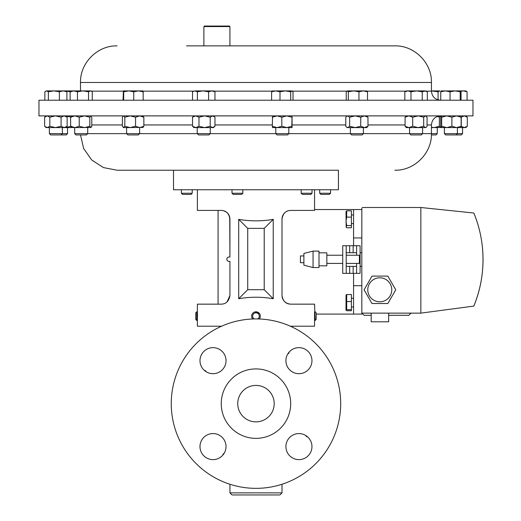 <?xml version="1.0" encoding="UTF-8"?>
<svg xmlns="http://www.w3.org/2000/svg" width="521" height="521" viewBox="0 0 521 521"><rect width="100%" height="100%" fill="white"/><g stroke="black" fill="none" stroke-linecap="round" stroke-linejoin="round"><path stroke-width="0.78" d="M314.56 189.755L314.56 210.419L290.692 210.419C285.808 210.562 282.916 213.46 282.011 219.094L282.011 295.479C282.91 301.112 285.801 304.004 290.692 304.16L314.56 304.16L315.153 320.48L316.175 319.458L316.175 312.821L315.153 311.799M199.986 360.669A13.018 13.018 0 0 0 213.004 373.694A13.018 13.018 0 0 0 226.023 360.669A13.018 13.018 0 0 0 213.004 347.65A13.018 13.018 0 0 0 199.986 360.669M199.986 446.601A13.018 13.018 0 0 0 213.004 459.62A13.018 13.018 0 0 0 226.023 446.601A13.018 13.018 0 0 0 213.004 433.576A13.018 13.018 0 0 0 199.986 446.601M285.912 446.601A13.018 13.018 0 0 0 298.93 459.62A13.018 13.018 0 0 0 311.955 446.601A13.018 13.018 0 0 0 298.93 433.576A13.018 13.018 0 0 0 285.912 446.601M285.912 360.669A13.018 13.018 0 0 0 298.93 373.694A13.018 13.018 0 0 0 311.955 360.669A13.018 13.018 0 0 0 298.93 347.65A13.018 13.018 0 0 0 285.912 360.669M274.196 403.638A18.228 18.228 0 0 1 255.967 421.86A18.228 18.228 0 0 1 237.739 403.638A18.228 18.228 0 0 1 255.967 385.41A18.228 18.228 0 0 1 274.196 403.638M203.887 26.571L204.408 26.05L229.409 26.05L229.924 26.571L203.887 26.571L203.887 45.874L229.924 45.874L229.924 26.571M346.204 266.381L356.618 266.381M346.204 252.711L356.618 252.711M290.692 403.638A34.718 34.718 0 0 0 255.967 368.914A34.718 34.718 0 0 0 221.249 403.638A34.718 34.718 0 0 0 255.967 438.356A34.718 34.718 0 0 0 290.692 403.638M340.688 403.638A84.721 84.721 0 0 0 255.967 318.917A84.721 84.721 0 0 0 171.253 403.638A84.721 84.721 0 0 0 255.967 488.353A84.721 84.721 0 0 0 340.688 403.638M279.927 494.95L232.014 494.95L229.93 492.866L282.011 492.866L279.927 494.95M290.353 326.211L314.56 326.211L314.56 311.799M253.408 312.633L254.137 312.203M254.945 311.923L259.471 313.577M259.25 318.982A4.337 4.337 0 0 0 255.791 311.805A4.337 4.337 0 0 0 252.685 318.982M257.752 318.937A3.315 3.315 0 0 0 255.831 312.828A3.315 3.315 0 0 0 254.189 318.937M346.204 255.231L359.392 255.231L359.392 263.411L346.204 263.411M318.995 252.828L326.843 252.828L326.843 265.814L318.995 265.814M313.062 259.321L313.062 267.54L318.995 267.54L318.995 251.102L313.062 251.102L313.062 259.321M313.062 251.102L303.893 253.453L303.893 265.189L313.062 267.54M303.893 262.708L300.422 262.708L300.422 255.935L303.893 255.935M346.204 245.743L342.727 245.743L342.727 273.349L346.204 273.349L346.204 245.743L349.676 245.743L349.676 252.711M356.618 263.411L356.618 273.349L360.089 273.349L360.089 245.743L356.618 245.743L356.618 255.231M353.147 252.711L353.147 245.743L360.089 245.743M192.223 193.245L191.077 194.392L182.519 194.392L181.373 193.245L192.223 193.245L192.223 189.755M330.561 193.245L329.415 194.392L320.864 194.392L319.712 193.245L330.561 193.245L330.561 189.755M312.033 193.245L310.881 194.392L302.33 194.392L301.177 193.245L312.033 193.245L312.033 189.755M242.858 193.245L241.711 194.392L233.154 194.392L232.008 193.245L242.858 193.245L242.858 189.755M173.506 170.224L338.429 170.224L338.429 189.755L173.506 189.755L173.506 170.224L117.088 170.224L338.429 170.224M346.009 310.19L346.686 309.65L346.686 301.548L351.408 301.548L351.408 310.737L346.686 310.737L345.996 310.229L346.042 294.958M346.009 295.075L346.686 294.534L346.686 301.548M346.152 227.169L345.996 211.708L346.686 210.829L346.686 217.107L346.009 221.347L346.686 225.58L346.152 227.169L346.686 227.775L351.408 227.775L351.408 225.58L346.686 225.58M379.77 301.809A11.996 11.996 0 0 0 391.766 289.813A11.996 11.996 0 0 0 379.77 277.81A11.996 11.996 0 0 0 367.774 289.813A11.996 11.996 0 0 0 379.77 301.809M388.653 313.134L388.653 321.815L371.186 321.815L371.186 313.134M360.089 266.381L361.828 266.381M360.089 252.711L361.828 252.711M87.704 127.593L87.704 133.643L86.408 134.932L75.975 134.932L74.685 133.643L437.256 133.643L437.256 127.593M89.827 126.29L89.827 117.192L84.532 115.89L79.238 117.192L79.238 126.29L84.532 127.593L89.827 126.29L91.103 127.463L74.685 127.593L74.685 133.643M431.421 134.932L435.96 134.932L437.256 133.643M366.634 115.89L367.969 117.192L367.969 126.29L367.259 127.052L366.634 127.593L354.716 127.593M350.366 127.593L350.366 133.643L351.655 134.932L362.095 134.932L363.384 133.643L363.384 127.593M275.798 127.593L275.798 133.643L277.094 134.932L287.527 134.932L288.823 133.643L288.823 127.593M462.563 133.643L461.274 134.932L445.689 134.932L444.393 133.643L462.563 133.643L462.563 127.593M67.541 133.643L66.252 134.932L50.667 134.932L49.371 133.643L67.541 133.643L67.541 127.593M197.225 127.593L197.225 133.643L198.521 134.932L208.954 134.932L210.243 133.643L210.243 127.593M465.813 115.89L467.311 117.192L464.283 115.89L461.261 117.192L461.261 126.29L464.283 127.593L467.311 126.29L465.813 127.593L441.111 127.56L441.678 126.29L446.784 127.593L451.889 126.29L456.5 127.593L461.118 126.29L460.623 127.593M143.106 127.384L126.61 127.593L126.603 133.643L127.899 134.932L138.332 134.932L139.621 133.643L139.621 127.593M409.565 127.593L409.565 133.643L410.861 134.932L421.294 134.932L422.59 133.643L422.59 127.593M38.964 115.89L472.97 115.89L472.97 100.214L38.964 100.214L38.964 115.89M117.088 45.874C97.531 45.373 79.987 62.917 80.495 82.468L431.447 82.468C431.948 62.917 414.403 45.373 394.853 45.874L186.525 45.874M197.518 314.469L197.531 315.127M196.788 311.799L195.759 312.821L195.759 319.458L196.788 320.48L196.788 311.799L197.381 311.799L197.381 326.211L221.588 326.211M260.305 315.96L260.259 316.807M273.232 219.348L273.232 298.735C261.724 296.742 250.217 296.742 238.703 298.735L238.703 219.348C250.217 221.34 261.724 221.34 273.232 219.348L264.212 228.367L247.722 228.367L247.722 289.715L264.212 289.715L264.212 228.367M197.381 189.755L197.381 210.419L221.249 210.419C226.134 210.569 229.025 213.46 229.93 219.094L229.93 257.048L229.735 217.277M229.93 257.048C225.788 256.404 225.801 261.991 229.93 261.347L229.93 287.494M197.381 311.799L197.381 304.16L221.249 304.16C226.121 304.023 229.012 301.131 229.93 295.479L229.93 261.347M282.786 215.499L283.691 213.962M284.844 212.679L285.28 212.308M285.853 211.884L286.205 211.663M286.635 211.422L287.318 211.096M284.805 301.861L283.691 300.617M282.792 299.08L282.213 297.348M282.206 297.322L282.011 295.479C282.564 300.715 285.456 303.606 290.692 304.16M229.93 295.479L227.091 301.9M91.533 91.247L90.947 90.908L73.787 90.908L77.46 91.781L82.995 90.908L88.531 91.781L90.4 90.908L91.533 91.247L92.269 91.781L92.269 100.214M71.436 90.908L73.787 90.908L70.12 91.781L71.436 90.908M77.46 100.214L77.46 91.781M88.531 100.214L88.531 91.781M70.12 100.214L70.12 91.781M431.447 90.947L438.083 91.781L439.945 90.908L431.447 90.908M438.083 99.882L438.083 91.781M347.286 90.908L348.328 91.781L353.642 90.908L347.286 90.908L346.25 91.781L346.25 100.214M358.956 100.214L358.956 91.781L353.642 90.908L363.228 90.908L367.5 91.781L366.465 90.908M366.804 91.006L363.228 90.908L358.956 91.781M367.5 100.214L367.5 91.781M348.328 100.214L348.328 91.781M292.066 90.908L285.345 90.908L290.698 91.781L292.066 90.908M272.763 90.908L271.604 91.781L275.798 90.908L272.34 91.032M275.798 90.908L285.345 90.908L279.992 91.781L275.798 90.908M291.858 90.908L293.017 91.781L293.017 100.214M290.698 100.214L290.698 91.781M279.992 100.214L279.992 91.781M271.604 100.214L271.604 91.781M460.909 91.279L463.319 90.908L460.636 90.908L461.059 91.781L461.059 100.214M463.319 90.908L465.813 90.908L467.083 91.781L463.319 90.908M467.083 100.214L467.083 91.781M63.145 90.908L46.61 90.908L48.362 91.781L53.878 90.908L59.387 91.781L63.145 90.908L66.909 91.781L65.639 90.908L63.145 90.908M45.614 91.201L46.61 90.908L44.858 91.781L44.858 100.214M48.362 100.214L48.362 91.781M59.387 100.214L59.387 91.781M66.909 100.214L66.909 91.781M213.493 90.908L202.995 90.908L208.608 91.781L211.786 90.908L214.971 91.781L213.493 90.908M194.939 90.908L192.503 91.781L194.939 90.908L202.995 90.908L197.374 91.781L194.939 90.908M208.608 100.214L208.608 91.781M214.971 100.214L214.971 91.781M197.374 100.214L197.374 91.781M192.503 100.214L192.503 91.781M65.255 90.908L70.328 91.781L70.791 90.908L65.639 90.908M71.188 91.781L70.791 90.908M441.176 90.908L440.746 91.781L445.396 90.908L450.046 91.781L455.126 90.908L441.118 90.928M455.126 90.908L460.636 90.908L460.206 91.781L455.126 90.908M460.206 100.214L460.206 91.781M450.046 100.214L450.046 91.781M440.746 100.214L440.746 91.781M142.852 90.908L128.707 90.908L133.728 91.781L138.443 90.908L143.164 91.781L142.852 90.908M123.373 90.908L128.707 90.908L123.679 91.781L123.373 90.908L123.06 100.214M133.728 100.214L133.728 91.781M143.164 100.214L143.164 91.781M123.679 100.214L123.679 91.781M407.91 90.908L406.321 90.908L404.83 91.781L407.91 90.908L410.984 91.781L416.611 90.908L407.91 90.908M416.611 90.908L424.778 90.908L427.324 91.781L425.833 90.908L422.238 91.781L416.611 90.908M427.324 100.214L427.324 91.781M422.238 100.214L422.238 91.781M410.984 100.214L410.984 91.781M404.83 100.214L404.83 91.781M426.308 127.183L425.833 127.593L406.321 127.593L405.077 126.29L408.887 127.593L412.691 126.29L418.194 127.593L423.69 126.29L425.383 127.593L426.308 127.183L427.077 126.29L427.077 117.192L425.383 115.89L423.69 117.192L423.69 126.29M406.321 115.89L405.077 117.192L405.077 126.29M405.077 117.192L408.887 115.89L412.691 117.192L412.691 126.29M412.691 117.192L418.194 115.89L423.69 117.192M130.178 127.593L123.353 127.593L124.806 126.29L130.178 127.593L135.551 126.29L139.706 127.593L143.855 126.29L142.637 127.593M123.353 115.89L122.37 117.192L122.37 126.29L123.588 127.593M143.855 126.29L143.855 117.192L139.706 115.89L135.551 117.192L135.551 126.29M143.855 117.192L142.637 115.89M135.551 117.192L130.178 115.89L124.806 117.192L124.806 126.29M123.588 115.89L124.806 117.192M441.15 115.89L440.694 117.192L440.694 126.29L441.183 127.593M441.183 115.89L441.678 117.192L441.678 126.29M441.678 117.192L446.784 115.89L451.889 117.192L451.889 126.29M460.623 115.89L461.118 117.192L461.118 126.29M451.889 117.192L456.5 115.89L461.118 117.192M71.032 127.15L70.791 127.593L46.128 127.593L44.63 126.29L47.229 127.593L49.834 126.29L55.46 127.593L61.087 126.29L64.109 127.593L67.137 126.29L65.639 127.593L64.109 127.593M65.705 127.534L71.247 126.29M65.705 115.949L71.247 117.192M71.032 116.326L70.791 115.89M212.581 127.593L193.981 127.593L192.516 126.29L195.746 127.593L198.976 126.29L204.59 127.593L210.197 126.29L212.581 127.593L214.958 126.29L213.493 127.593L212.581 127.593M213.493 115.89L214.958 117.192L212.581 115.89L210.197 117.192L210.197 126.29M214.958 117.192L214.958 126.29M193.981 115.89L192.516 117.192L192.516 126.29M210.197 117.192L204.59 115.89L198.976 117.192L198.976 126.29M192.516 117.192L195.746 115.89L198.976 117.192M61.087 126.29L61.087 117.192L55.46 115.89L49.834 117.192L49.834 126.29M61.087 117.192L64.109 115.89L67.137 117.192L67.137 126.29M67.137 117.192L65.639 115.89M49.834 117.192L47.229 115.89L44.63 117.192L44.63 126.29M46.128 115.89L44.63 117.192M467.311 117.192L467.311 126.29M292.06 127.593L272.542 127.58L272.32 126.29L277.068 127.593L281.822 126.29L286.817 127.593L291.812 126.29L292.066 127.593L292.06 115.89L291.812 126.29M272.555 115.89L272.32 126.29M291.812 117.192L286.817 115.89L281.822 117.192L281.822 126.29M272.32 117.192L277.068 115.89L281.822 117.192M355.185 127.593L347.116 127.593L346.491 127.052L347.709 127.593L349.637 126.29L355.185 127.593L360.727 126.29L364.348 127.593L367.969 126.29M347.116 115.89L345.781 117.192L345.781 126.29L346.491 127.052M346.491 116.43L347.709 115.89L349.637 117.192L349.637 126.29M367.969 117.192L364.348 115.89L360.727 117.192L360.727 126.29M349.637 117.192L355.185 115.89L360.727 117.192M431.447 127.248L434.084 127.593L439.372 126.29L440.649 127.463L431.447 127.593M437.425 116.43L439.372 117.192L439.372 126.29M439.372 117.192L440.349 115.89M440.375 115.89L440.909 116.326M79.238 126.29L74.926 127.593L71.286 127.463M90.804 127.593L91.781 126.29L91.781 117.192L90.947 115.89M74.926 127.593L70.609 126.29L71.585 127.593M89.827 117.192L90.804 115.89M79.238 117.192L74.926 115.89L70.609 117.192L70.609 126.29M71.585 115.89L70.609 117.192M361.828 208.582L361.828 313.134L420.851 313.134L473.836 306.081A122.389 122.389 0 0 0 473.836 213.017L420.851 207.501L362.909 207.501A1.088 1.088 0 0 0 361.828 208.582M395.745 289.813L387.832 276.104L372.001 276.104L364.088 289.813L372.001 303.522L387.832 303.522L395.745 289.813M408.868 315.303L411.036 313.134L408.868 315.303L388.653 315.303M371.186 315.303L363.997 315.303L361.828 313.134L363.997 315.303M481.912 243.079C484.751 264.785 482.062 285.788 473.836 306.081M420.851 207.501L420.851 313.134M361.828 313.134L361.828 314.091L353.564 314.091L353.564 285.697L361.828 285.697M273.232 298.735L264.212 289.715M238.703 298.735L247.722 289.715M238.703 219.348L247.722 228.367M218.084 210.419L218.084 304.16M316.175 314.091L353.564 314.091M314.56 209.546L353.564 209.546L353.564 245.743M353.564 273.349L353.564 285.697M353.564 237.941L361.828 237.941M353.564 209.546L361.828 209.546M346.686 217.107L351.408 217.107L351.408 210.829L346.686 210.829M351.408 217.107L351.408 225.58M351.408 309.65L346.686 309.65M351.408 301.548L351.408 294.534L346.686 294.534M356.618 273.349L346.204 273.349M353.147 245.743L349.676 245.743M307.325 436.644L306.472 436.644L305.853 435.569L306.472 436.644L307.325 436.644M222.962 454.136L224.037 453.517L222.962 454.136L222.962 454.989M204.616 370.626L205.463 370.626L206.088 371.701L205.463 370.626L204.616 370.626M288.979 353.134L287.905 353.752L288.979 353.134L288.979 352.281L288.979 352.906M290.685 210.419L291.636 210.419L290.685 210.419M226.694 212.34L226.081 211.884M225.658 211.617L223.815 210.803M288.035 210.829L287.006 211.233L288.048 210.829M223.835 210.81L226.329 212.06M226.889 212.496A8.681 8.681 0 0 1 229.93 219.094M282.011 219.094A8.681 8.681 0 0 1 285.046 212.496M427.077 124.949L431.447 124.949C431.981 119.446 435.002 116.424 440.505 115.89L440.649 116.02M91.781 124.949L122.37 124.949M143.855 124.949L192.516 124.949M214.958 124.949L272.32 124.949M292.301 124.949L345.781 124.949M367.969 124.949L405.077 124.949M346.752 91.149L292.457 91.149M272.164 91.149L213.916 91.149M193.558 91.149L143.014 91.149M123.21 91.149L91.37 91.149M431.447 82.468L431.447 91.149L426.256 91.149M405.898 91.149L366.999 91.149M353.147 273.349L353.147 266.381M349.676 266.381L349.676 273.349M282.011 492.866L282.011 484.25M326.843 263.411L342.727 263.411M181.373 193.245L181.373 189.755M232.008 193.245L232.008 189.755M353.564 298.292L351.408 298.292M353.564 214.965L351.408 214.965M49.371 133.643L49.371 127.593M456.122 134.932L457.412 133.643L457.412 127.593M80.514 134.932L83.66 148.531L91.676 159.967L103.386 167.567L117.088 170.224M197.381 320.48L196.788 320.48M80.495 82.468L80.495 90.908M431.447 91.149C431.981 96.652 435.002 99.674 440.505 100.214M431.447 124.949L431.447 133.63C431.948 153.187 414.41 170.732 394.853 170.224M425.833 115.89L426.308 116.3M444.393 133.643L444.393 127.593M61.1 134.932L62.39 133.643L62.39 127.593M353.564 223.646L351.408 223.646M353.564 306.973L351.408 306.973M301.177 193.245L301.177 189.755M319.712 193.245L319.712 189.755M326.843 255.231L342.727 255.231M314.56 320.48L315.153 320.48M229.93 492.866L229.93 484.25M220.657 326.628L220.383 326.211M291.278 326.628L291.558 326.211"/></g></svg>
